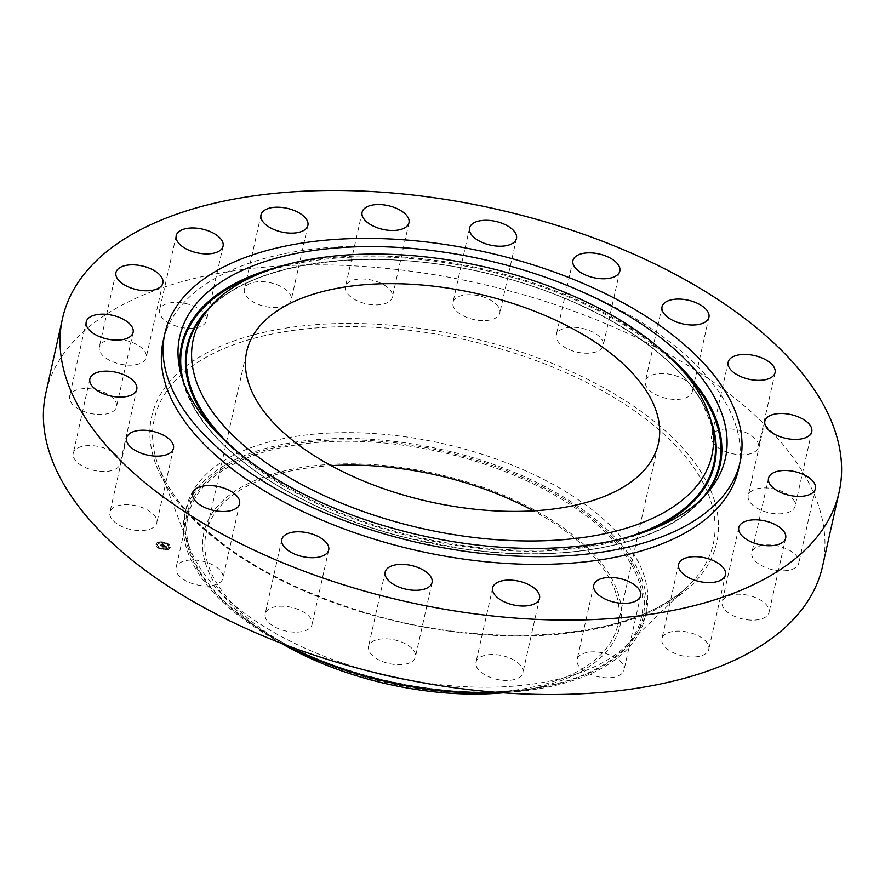 <?xml version="1.0" encoding="UTF-8"?>
<svg xmlns="http://www.w3.org/2000/svg" width="885" height="885" viewBox="0 0 885 885"><rect width="100%" height="100%" fill="white"/><g stroke="black" fill="none" stroke-linecap="round" stroke-linejoin="round"><path stroke-width="0.66" stroke-dasharray="4.42 3.32" d="M176.657 566.123A24.017 12.158 12.6 0 0 176.071 567.716A24.017 12.158 12.6 0 0 195.242 584.432A24.017 12.158 12.6 0 0 222.356 579.786A24.017 12.158 12.6 0 0 222.954 578.193A24.017 12.158 12.6 0 0 203.782 561.488A24.017 12.158 12.6 0 0 176.657 566.123M739.229 465.676A294.738 149.145 12.6 0 0 522.836 270.025A294.738 149.145 12.6 0 0 163.172 340.99M822.497 566.511A397.896 201.349 12.6 0 0 531.409 297.106A397.896 201.349 12.6 0 0 45.865 392.918M603.293 343.336A24.017 12.158 12.6 0 0 580.339 327.97A24.017 12.158 12.6 0 0 556.3 335.006A24.017 12.158 12.6 0 0 556.2 337.152A24.017 12.158 12.6 0 0 579.155 352.529A24.017 12.158 12.6 0 0 603.194 345.482A24.017 12.158 12.6 0 0 603.293 343.336M370.03 652.71A24.017 12.158 12.6 0 0 395.075 664.535A24.017 12.158 12.6 0 0 415.419 656.991A24.017 12.158 12.6 0 0 413.903 650.796A24.017 12.158 12.6 0 0 388.858 638.97A24.017 12.158 12.6 0 0 368.525 646.515A24.017 12.158 12.6 0 0 370.03 652.71M498.332 306.719A24.017 12.158 12.6 0 0 473.287 294.893A24.017 12.158 12.6 0 0 452.954 302.438A24.017 12.158 12.6 0 0 454.459 308.633A24.017 12.158 12.6 0 0 479.504 320.459A24.017 12.158 12.6 0 0 499.837 312.914A24.017 12.158 12.6 0 0 498.332 306.719M481.274 672.39A24.017 12.158 12.6 0 0 506.187 680.454A24.017 12.158 12.6 0 0 522.902 672.722A24.017 12.158 12.6 0 0 517.636 662.577A24.017 12.158 12.6 0 0 492.735 654.513A24.017 12.158 12.6 0 0 476.019 662.245A24.017 12.158 12.6 0 0 481.274 672.39M387.088 287.039A24.017 12.158 12.6 0 0 362.175 278.974A24.017 12.158 12.6 0 0 345.46 286.707A24.017 12.158 12.6 0 0 350.726 296.851A24.017 12.158 12.6 0 0 375.638 304.916A24.017 12.158 12.6 0 0 392.343 297.183A24.017 12.158 12.6 0 0 387.088 287.039M587.917 673.208A24.017 12.158 12.6 0 0 624.002 670.078A24.017 12.158 12.6 0 0 613.194 656.46A24.017 12.158 12.6 0 0 577.108 659.591A24.017 12.158 12.6 0 0 587.917 673.208M280.445 286.22A24.017 12.158 12.6 0 0 244.36 289.351A24.017 12.158 12.6 0 0 255.168 302.969A24.017 12.158 12.6 0 0 291.253 299.827A24.017 12.158 12.6 0 0 280.445 286.22M679.503 655.088A24.017 12.158 12.6 0 0 708.808 649.302A24.017 12.158 12.6 0 0 691.24 633.04A24.017 12.158 12.6 0 0 661.925 638.826A24.017 12.158 12.6 0 0 679.503 655.088M188.87 304.34A24.017 12.158 12.6 0 0 159.554 310.126A24.017 12.158 12.6 0 0 177.122 326.388A24.017 12.158 12.6 0 0 206.437 320.602A24.017 12.158 12.6 0 0 188.87 304.34M747.073 619.799A24.017 12.158 12.6 0 0 769.032 612.453A24.017 12.158 12.6 0 0 744.108 594.609A24.017 12.158 12.6 0 0 722.149 601.966A24.017 12.158 12.6 0 0 747.073 619.799M121.289 339.63A24.017 12.158 12.6 0 0 99.33 346.975A24.017 12.158 12.6 0 0 124.254 364.819A24.017 12.158 12.6 0 0 146.213 357.463A24.017 12.158 12.6 0 0 121.289 339.63M784.01 570.803A24.017 12.158 12.6 0 0 798.779 563.114A24.017 12.158 12.6 0 0 766.653 544.939A24.017 12.158 12.6 0 0 751.885 552.627A24.017 12.158 12.6 0 0 784.01 570.803M84.352 388.626A24.017 12.158 12.6 0 0 69.583 396.314A24.017 12.158 12.6 0 0 101.709 414.49A24.017 12.158 12.6 0 0 116.477 406.801A24.017 12.158 12.6 0 0 84.352 388.626M786.721 512.891A24.017 12.158 12.6 0 0 795.117 506.12A24.017 12.158 12.6 0 0 782.915 491.839A24.017 12.158 12.6 0 0 756.642 488.874A24.017 12.158 12.6 0 0 748.234 495.644A24.017 12.158 12.6 0 0 760.447 509.926A24.017 12.158 12.6 0 0 786.721 512.891M81.652 446.538A24.017 12.158 12.6 0 0 73.245 453.308A24.017 12.158 12.6 0 0 85.458 467.59A24.017 12.158 12.6 0 0 111.72 470.555A24.017 12.158 12.6 0 0 120.128 463.784A24.017 12.158 12.6 0 0 107.915 449.503A24.017 12.158 12.6 0 0 81.652 446.538M754.905 451.726A24.017 12.158 12.6 0 0 758.434 447.058A24.017 12.158 12.6 0 0 742.836 431.438A24.017 12.158 12.6 0 0 715.069 431.924A24.017 12.158 12.6 0 0 711.551 436.582A24.017 12.158 12.6 0 0 727.138 452.202A24.017 12.158 12.6 0 0 754.905 451.726M113.457 507.702A24.017 12.158 12.6 0 0 109.928 512.371A24.017 12.158 12.6 0 0 125.526 527.991A24.017 12.158 12.6 0 0 153.293 527.504A24.017 12.158 12.6 0 0 156.822 522.847A24.017 12.158 12.6 0 0 141.224 507.227A24.017 12.158 12.6 0 0 113.457 507.702M691.705 393.305A24.017 12.158 12.6 0 0 692.302 391.712A24.017 12.158 12.6 0 0 673.12 374.997A24.017 12.158 12.6 0 0 646.006 379.643A24.017 12.158 12.6 0 0 645.408 381.236A24.017 12.158 12.6 0 0 664.58 397.94A24.017 12.158 12.6 0 0 691.705 393.305M265.069 616.093A24.017 12.158 12.6 0 0 288.023 631.459A24.017 12.158 12.6 0 0 312.062 624.423A24.017 12.158 12.6 0 0 312.162 622.277A24.017 12.158 12.6 0 0 289.207 606.9A24.017 12.158 12.6 0 0 265.168 613.947A24.017 12.158 12.6 0 0 265.069 616.093M331.123 465.632A210.918 106.731 12.6 0 0 206.161 532.947A210.918 106.731 12.6 0 0 360.46 675.742A210.918 106.731 12.6 0 0 617.841 624.965A210.918 106.731 12.6 0 0 533.423 510.844M281.032 643.185A213.241 107.904 -167.4 0 1 259.88 629.489A213.241 107.904 -167.4 0 1 213.163 580.803A213.241 107.904 -167.4 0 1 346.245 463.84A213.241 107.904 -167.4 0 1 610.838 577.108A213.241 107.904 -167.4 0 1 528.124 689.448A213.241 107.904 -167.4 0 1 503.156 692.833M501.264 692.701A235.797 119.32 -167.4 0 0 645.054 617.232A235.797 119.32 -167.4 0 0 634.811 563.745A235.797 119.32 12.6 0 0 472.557 457.578A235.797 119.32 -167.4 0 0 184.832 514.351L186.138 508.499A235.797 119.32 12.6 0 0 189.788 548.136A235.797 119.32 12.6 0 0 358.635 668.142A235.797 119.32 12.6 0 0 371.423 671.759M282.802 643.86A235.797 119.32 12.6 0 1 195.076 567.838A235.797 119.32 -167.4 0 1 184.832 514.351M409.202 680.2A235.797 119.32 12.6 0 0 626.193 645.685A235.797 119.32 12.6 0 0 646.36 611.369A235.797 119.32 12.6 0 0 473.862 451.726A235.797 119.32 12.6 0 0 186.138 508.499M167.508 549.784A7.29 3.695 12.6 0 0 170.219 547.693A7.29 3.695 12.6 0 0 166.601 543.39A7.29 3.695 12.6 0 0 158.703 542.416A7.29 3.695 12.6 0 0 155.981 544.507A7.29 3.695 12.6 0 0 159.599 548.8A7.29 3.695 12.6 0 0 167.508 549.784M158.78 542.04A7.29 3.695 -167.4 0 1 166.69 543.025A7.29 3.695 -167.4 0 1 170.307 547.317A7.29 3.695 -167.4 0 1 167.597 549.419A7.29 3.695 -167.4 0 1 159.687 548.434A7.29 3.695 -167.4 0 1 156.07 544.131A7.29 3.695 -167.4 0 1 158.78 542.04M166.657 548.634A5.753 2.909 -167.4 0 1 160.428 547.859A5.753 2.909 -167.4 0 1 157.574 544.474A5.753 2.909 -167.4 0 1 159.72 542.826A5.753 2.909 -167.4 0 1 165.949 543.6A5.753 2.909 -167.4 0 1 168.792 546.985A5.753 2.909 -167.4 0 1 166.657 548.634M168.504 544.717L167.807 544.397L168.504 544.717M159.521 542.649L158.813 542.339L159.521 542.649M164.245 542.748L163.537 542.428L164.156 543.113M158.404 547.184L157.707 546.864L158.404 547.184M157.099 544.496L156.402 544.175L157.099 544.496M166.856 548.8L167.553 549.12L166.856 548.8M169.278 546.963L169.975 547.284L169.19 547.328M162.132 548.711L162.829 549.032L162.055 549.076M159.632 543.191A5.753 2.909 12.6 0 0 157.497 544.85A5.753 2.909 12.6 0 0 160.351 548.224A5.753 2.909 12.6 0 0 166.579 548.999A5.753 2.909 12.6 0 0 168.714 547.35A5.753 2.909 12.6 0 0 165.86 543.965A5.753 2.909 12.6 0 0 159.632 543.191M164.798 545.68L164.356 546.078L165.528 546.543L162.375 547.085L163.26 547.826L165.727 546.93L165.849 547.516L165.915 546.886L167.077 547.616L164.875 545.315L167.154 547.251L166.004 546.51L165.938 547.14L165.816 546.554L163.338 547.45L162.464 546.72L165.606 546.167L164.079 546.034L164.632 545.569L162.619 543.866L162.187 544.308L163.769 545.049L162.608 545.326L163.515 544.983L162.464 544.375L163.393 544.961L162.265 544.585L161.225 544.839L162.398 545.381L160.594 545.558L161.535 546.344L164.621 545.536L164.123 545.027L161.623 545.979L160.672 545.182L162.486 545.005L161.313 544.463L162.342 544.22L163.482 544.585L162.541 543.998L163.592 544.607L162.696 544.961L163.847 544.673L161.911 544.253L162.696 543.49L164.698 545.16M166.203 546.664L166.081 547.395M165.982 547.395L166.059 546.687L165.849 547.45M164.698 546.111L162.198 546.642L163.117 547.417L162.021 546.576L165.274 546.1L161.944 546.941L162.928 547.771L162.11 547.019L164.787 546.167M164.455 546.111L164.687 545.282M162.032 544.485L160.97 544.751L162.121 544.518L161.048 544.375L162.187 543.733M161.634 544.961L160.096 545.403L161.324 546.355L160.273 545.47L162.232 544.939L160.351 545.105L161.413 545.979L160.174 545.027L161.723 544.585M162.265 544.585L162.464 543.49M162.287 544.319L162.431 543.545M164.599 545.901L164.875 545.315M166.026 547.572L166.181 546.819M166.026 547.35L166.17 546.631M165.904 547.494L166.092 546.72M165.805 547.472L165.993 546.698M162.232 544.286L162.342 543.534M167.884 544.64L168.581 544.961L167.884 544.64M158.902 542.582L159.599 542.903L158.902 542.582M157.784 547.107L158.481 547.428L157.784 547.107M156.479 544.419L157.176 544.74L156.479 544.419M167.309 549.618L166.612 549.297L167.309 549.618M706.495 493.974A275.866 139.598 -167.4 0 1 704.084 497.027A275.866 139.598 -167.4 0 1 444.834 545.923A275.866 139.598 -167.4 0 1 193.682 407.211A275.866 139.598 -167.4 0 1 182.598 380.462L182.598 380.462A275.866 139.598 -167.4 0 1 181.713 376.678M280.18 266.418A275.866 139.598 -167.4 0 1 664.347 352.296M701.96 498.686A275.025 139.177 -167.4 0 1 443.042 545.658A275.025 139.177 -167.4 0 1 194.368 407.675A275.025 139.177 -167.4 0 1 183.803 382.862M256.705 274.881A275.025 139.177 -167.4 0 1 681.981 369.941M709.084 490.965L704.084 497.027L688.762 511.961C644.811 547.915 556.322 562.395 463.53 549.043L403.239 537.095C307.172 512.802 223.562 461.107 193.738 407.354L182.598 380.462L180.651 372.839M209.811 307.394A270.246 136.755 -167.4 0 1 465.787 268.73A270.246 136.755 -167.4 0 1 702.812 402.94A270.246 136.755 -167.4 0 1 710.567 419.324M649.933 530.049A270.246 136.755 -167.4 0 1 217.533 433.396M702.137 402.487A269.405 136.323 -167.4 0 1 712.956 428.606L702.192 402.631C672.246 348.38 584.919 295.911 486.639 273.332C368.215 244.26 244.083 262.646 203.694 314.772A269.405 136.323 -167.4 0 1 456.87 267.027A269.405 136.323 -167.4 0 1 702.137 402.487M625.629 537.748A269.405 136.323 -167.4 0 1 236.24 450.708M631.348 564.63A232.29 117.55 -167.4 0 1 541.255 687.014L541.255 687.014A232.29 117.55 -167.4 0 1 249.039 621.701L249.039 621.701A232.29 117.55 -167.4 0 1 198.151 568.657A232.29 117.55 -167.4 0 1 343.126 441.261A232.29 117.55 -167.4 0 1 631.348 564.63M632.886 564.055A233.806 118.313 -167.4 0 1 486.971 692.291A233.806 118.313 -167.4 0 1 196.857 568.115A233.806 118.313 -167.4 0 1 342.783 439.878A233.806 118.313 -167.4 0 1 632.886 564.055M363.857 612.697A286.364 144.908 12.6 0 0 688.807 585.416L688.807 585.416A286.364 144.908 12.6 0 0 503.808 349.852A286.364 144.908 12.6 0 0 158.791 466.948L158.791 466.948A286.364 144.908 12.6 0 0 363.857 612.697M363.447 612.564A289.483 146.49 12.6 0 0 709.549 562.03A289.483 146.49 12.6 0 0 504.915 346.865A289.483 146.49 12.6 0 0 158.813 397.398A289.483 146.49 12.6 0 0 363.447 612.564M192.698 493.288L176.071 567.716M239.592 503.764L222.954 578.193M572.938 260.577L556.3 335.006M619.832 271.053L603.194 345.482M432.046 582.562L415.419 656.991M385.163 572.086L368.525 646.515M469.581 228.009L452.954 302.438M516.475 238.485L499.837 312.914M539.54 598.293L522.902 672.722M492.657 587.817L476.019 662.245M362.098 212.278L345.46 286.707M408.981 222.755L392.343 297.183M640.64 595.649L624.002 670.078M593.746 585.173L577.108 659.591M260.998 214.922L244.36 289.351M307.892 225.409L291.253 299.827M725.446 574.874L708.808 649.302M678.563 564.398L661.925 638.826M176.192 235.698L159.554 310.126M223.075 246.174L206.437 320.602M785.67 538.025L769.032 612.453M738.787 527.537L722.149 601.966M115.968 272.547L99.33 346.975M162.851 283.034L146.213 357.463M815.417 488.686L798.779 563.114M768.523 478.199L751.885 552.627M86.221 321.886L69.583 396.314M133.115 332.373L116.477 406.801M811.755 431.692L795.117 506.12M764.872 421.216L748.234 495.644M89.883 378.88L73.245 453.308M136.766 389.356L120.128 463.784M775.072 372.629L758.434 447.058M728.178 362.153L711.551 436.582M126.566 437.942L109.928 512.371M173.449 448.418L156.822 522.847M708.929 317.284L692.302 391.712M662.046 306.807L645.408 381.236M328.7 549.994L312.062 624.423M281.806 539.518L265.168 613.947M206.161 532.947L246.716 351.511M259.88 629.489L249.039 621.701C321.476 675.421 452.832 704.792 541.255 687.014L528.124 689.448M617.841 624.965L658.396 443.529M645.054 617.232L646.36 611.369M626.193 645.685L688.807 585.416C636.592 639.092 491.042 651.703 363.801 612.154C286.198 588.204 227.445 554.784 187.554 511.884C177.454 500.656 169.5 489.372 163.725 478.011L158.791 466.948L189.788 548.136"/><path stroke-width="1.33" d="M193.295 491.695A24.017 12.158 12.6 0 0 192.698 493.288A24.017 12.158 12.6 0 0 211.88 510.003A24.017 12.158 12.6 0 0 238.994 505.357A24.017 12.158 12.6 0 0 239.592 503.764A24.017 12.158 12.6 0 0 220.42 487.06A24.017 12.158 12.6 0 0 193.295 491.695M548.036 222.688A397.896 201.349 12.6 0 0 62.503 318.489A397.896 201.349 12.6 0 0 353.591 587.894A397.896 201.349 12.6 0 0 839.135 492.082A397.896 201.349 12.6 0 0 548.036 222.688M164.909 333.225A294.738 149.145 12.6 0 0 380.539 532.781A294.738 149.145 12.6 0 0 740.192 461.815A294.738 149.145 12.6 0 0 524.573 262.259A294.738 149.145 12.6 0 0 164.909 333.225L163.172 340.99A294.738 149.145 12.6 0 0 378.802 540.547A294.738 149.145 12.6 0 0 738.455 469.581A294.738 149.145 12.6 0 0 739.229 465.676M281.707 541.664A24.017 12.158 12.6 0 0 304.661 557.03A24.017 12.158 12.6 0 0 328.7 549.994A24.017 12.158 12.6 0 0 328.8 547.848A24.017 12.158 12.6 0 0 305.845 532.471A24.017 12.158 12.6 0 0 281.806 539.518A24.017 12.158 12.6 0 0 281.707 541.664M386.668 578.281A24.017 12.158 12.6 0 0 411.713 590.107A24.017 12.158 12.6 0 0 432.046 582.562A24.017 12.158 12.6 0 0 430.541 576.367A24.017 12.158 12.6 0 0 405.496 564.541A24.017 12.158 12.6 0 0 385.163 572.086A24.017 12.158 12.6 0 0 386.668 578.281M497.912 597.961A24.017 12.158 12.6 0 0 522.825 606.026A24.017 12.158 12.6 0 0 539.54 598.293A24.017 12.158 12.6 0 0 534.274 588.149A24.017 12.158 12.6 0 0 509.362 580.084A24.017 12.158 12.6 0 0 492.657 587.817A24.017 12.158 12.6 0 0 497.912 597.961M604.555 598.78A24.017 12.158 12.6 0 0 640.64 595.649A24.017 12.158 12.6 0 0 629.832 582.031A24.017 12.158 12.6 0 0 593.746 585.173A24.017 12.158 12.6 0 0 604.555 598.78M696.13 580.66A24.017 12.158 12.6 0 0 725.446 574.874A24.017 12.158 12.6 0 0 707.878 558.612A24.017 12.158 12.6 0 0 678.563 564.398A24.017 12.158 12.6 0 0 696.13 580.66M763.711 545.37A24.017 12.158 12.6 0 0 785.67 538.025A24.017 12.158 12.6 0 0 760.746 520.181A24.017 12.158 12.6 0 0 738.787 527.537A24.017 12.158 12.6 0 0 763.711 545.37M800.648 496.374A24.017 12.158 12.6 0 0 815.417 488.686A24.017 12.158 12.6 0 0 783.291 470.51A24.017 12.158 12.6 0 0 768.523 478.199A24.017 12.158 12.6 0 0 800.648 496.374M803.348 438.462A24.017 12.158 12.6 0 0 811.755 431.692A24.017 12.158 12.6 0 0 799.542 417.41A24.017 12.158 12.6 0 0 773.28 414.445A24.017 12.158 12.6 0 0 764.872 421.216A24.017 12.158 12.6 0 0 777.085 435.497A24.017 12.158 12.6 0 0 803.348 438.462M771.543 377.298A24.017 12.158 12.6 0 0 775.072 372.629A24.017 12.158 12.6 0 0 759.474 357.009A24.017 12.158 12.6 0 0 731.707 357.496A24.017 12.158 12.6 0 0 728.178 362.153A24.017 12.158 12.6 0 0 743.776 377.773A24.017 12.158 12.6 0 0 771.543 377.298M708.343 318.877A24.017 12.158 12.6 0 0 708.929 317.284A24.017 12.158 12.6 0 0 689.758 300.568A24.017 12.158 12.6 0 0 662.644 305.214A24.017 12.158 12.6 0 0 662.046 306.807A24.017 12.158 12.6 0 0 681.218 323.512A24.017 12.158 12.6 0 0 708.343 318.877M619.931 268.907A24.017 12.158 12.6 0 0 596.977 253.541A24.017 12.158 12.6 0 0 572.938 260.577A24.017 12.158 12.6 0 0 572.838 262.723A24.017 12.158 12.6 0 0 595.793 278.1A24.017 12.158 12.6 0 0 619.832 271.053A24.017 12.158 12.6 0 0 619.931 268.907M514.97 232.29A24.017 12.158 12.6 0 0 489.925 220.465A24.017 12.158 12.6 0 0 469.581 228.009A24.017 12.158 12.6 0 0 471.097 234.204A24.017 12.158 12.6 0 0 496.142 246.03A24.017 12.158 12.6 0 0 516.475 238.485A24.017 12.158 12.6 0 0 514.97 232.29M403.726 212.61A24.017 12.158 12.6 0 0 378.813 204.546A24.017 12.158 12.6 0 0 362.098 212.278A24.017 12.158 12.6 0 0 367.363 222.423A24.017 12.158 12.6 0 0 392.265 230.487A24.017 12.158 12.6 0 0 408.981 222.755A24.017 12.158 12.6 0 0 403.726 212.61M297.083 211.792A24.017 12.158 12.6 0 0 260.998 214.922A24.017 12.158 12.6 0 0 271.806 228.54A24.017 12.158 12.6 0 0 307.892 225.409A24.017 12.158 12.6 0 0 297.083 211.792M205.497 229.912A24.017 12.158 12.6 0 0 176.192 235.698A24.017 12.158 12.6 0 0 193.76 251.959A24.017 12.158 12.6 0 0 223.075 246.174A24.017 12.158 12.6 0 0 205.497 229.912M137.927 265.201A24.017 12.158 12.6 0 0 115.968 272.547A24.017 12.158 12.6 0 0 140.892 290.391A24.017 12.158 12.6 0 0 162.851 283.034A24.017 12.158 12.6 0 0 137.927 265.201M100.99 314.197A24.017 12.158 12.6 0 0 86.221 321.886A24.017 12.158 12.6 0 0 118.347 340.061A24.017 12.158 12.6 0 0 133.115 332.373A24.017 12.158 12.6 0 0 100.99 314.197M98.279 372.109A24.017 12.158 12.6 0 0 89.883 378.88A24.017 12.158 12.6 0 0 102.085 393.161A24.017 12.158 12.6 0 0 128.358 396.126A24.017 12.158 12.6 0 0 136.766 389.356A24.017 12.158 12.6 0 0 124.553 375.074A24.017 12.158 12.6 0 0 98.279 372.109M130.095 433.274A24.017 12.158 12.6 0 0 126.566 437.942A24.017 12.158 12.6 0 0 142.164 453.562A24.017 12.158 12.6 0 0 169.931 453.076A24.017 12.158 12.6 0 0 173.449 448.418A24.017 12.158 12.6 0 0 157.862 432.798A24.017 12.158 12.6 0 0 130.095 433.274M62.503 318.489L45.865 392.918A397.896 201.349 12.6 0 0 336.964 662.312A397.896 201.349 12.6 0 0 822.497 566.511L839.135 492.082M713.221 395.097A279.549 141.456 12.6 0 0 390.174 247.015A279.549 141.456 12.6 0 0 180.651 372.839A279.549 141.456 12.6 0 0 191.879 399.943A279.549 141.456 12.6 0 0 446.383 540.503A279.549 141.456 12.6 0 0 709.084 490.965A279.549 141.456 12.6 0 0 713.221 395.097M204.778 399.821A265.721 134.465 12.6 0 0 511.851 540.58A265.721 134.465 12.6 0 0 711.009 420.983A265.721 134.465 12.6 0 0 700.334 395.219A265.721 134.465 12.6 0 0 458.419 261.606A265.721 134.465 12.6 0 0 208.705 308.699A265.721 134.465 12.6 0 0 204.778 399.821M401.016 494.317A210.918 106.731 12.6 0 0 658.396 443.529A210.918 106.731 12.6 0 0 504.085 300.723A210.918 106.731 12.6 0 0 246.716 351.511A210.918 106.731 12.6 0 0 401.016 494.317M533.423 510.844A210.918 106.731 12.6 0 0 463.53 482.159A210.918 106.731 12.6 0 0 331.123 465.632M503.156 692.833A213.241 107.904 -167.4 0 1 281.032 643.185M501.264 692.701A235.797 119.32 -167.4 0 1 357.33 674.005A235.797 119.32 12.6 0 1 282.802 643.86M371.423 671.759A235.797 119.32 12.6 0 0 409.202 680.2M181.713 376.678A275.866 139.598 -167.4 0 1 280.18 266.418M664.347 352.296A275.866 139.598 -167.4 0 1 708.166 402.421A275.866 139.598 -167.4 0 1 706.495 493.974M183.803 382.862A275.025 139.177 -167.4 0 1 256.705 274.881M681.981 369.941A275.025 139.177 -167.4 0 1 707.27 402.907A275.025 139.177 -167.4 0 1 701.96 498.686M710.567 419.324A270.246 136.755 -167.4 0 1 649.933 530.049M217.533 433.396A270.246 136.755 -167.4 0 1 198.826 407.631A270.246 136.755 -167.4 0 1 209.811 307.394M711.009 420.983L712.956 428.606A269.405 136.323 -167.4 0 1 625.629 537.748M236.24 450.708A269.405 136.323 -167.4 0 1 199.711 407.155A269.405 136.323 -167.4 0 1 203.694 314.772L208.705 308.699M738.455 469.581L740.192 461.815"/></g></svg>
